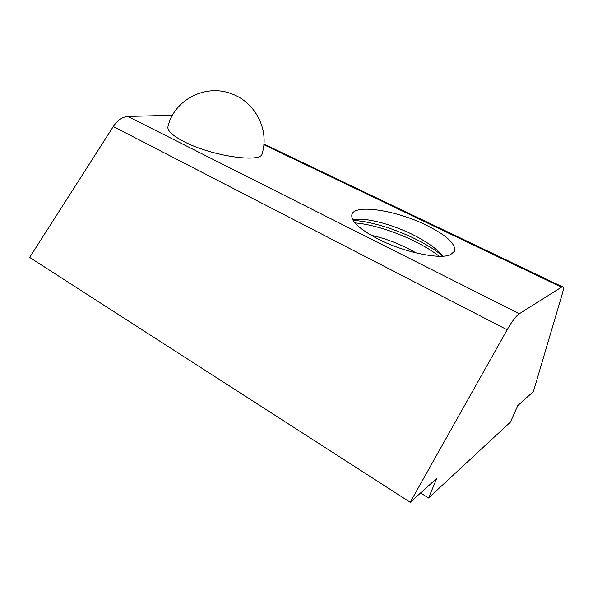 <?xml version="1.0" encoding="UTF-8"?>
<svg xmlns="http://www.w3.org/2000/svg" width="593" height="593" viewBox="0 0 593 593"><rect width="100%" height="100%" fill="white"/><g stroke="black" fill="none" stroke-linecap="round" stroke-linejoin="round"><path stroke-width="0.89" d="M371.048 235.251C385.91 238.49 400.824 244.301 415.775 252.7L416.249 252.974M426.019 225.051C396.065 210.278 354.829 203.807 351.916 214.451C350.53 220.915 359.306 229.143 378.252 239.135C403.566 252.136 439.435 259.704 450.369 254.775L454.698 251.106C455.743 243.738 446.181 235.05 426.019 225.051M352.894 219.988C363.62 216.438 396.724 224.977 420.867 238.957C430.585 244.486 438.005 250.216 443.134 256.161M436.796 478.388L428.539 498.016L510.447 422.09L517.763 405.612L533.404 391.558L562.416 293.409C563.728 288.85 563.654 286.612 562.194 286.716L519.298 313.741C515.999 316.047 511.944 321.391 507.141 329.775L410.223 502.271L436.796 478.388M410.223 502.271L29.65 257.429L113.293 126.531C117.584 120.209 122.44 116.851 127.866 116.45L519.298 313.741M172.489 115.242L127.866 116.45M420.578 492.968L428.539 498.016M184.186 141.72C172.652 135.745 167.233 130.771 167.938 126.798C173.868 100.069 205.267 83.561 231.211 93.679C255.405 101.944 269.556 130.082 262.158 153.594C261.787 163.29 212.161 156.315 184.186 141.72M354.985 222.931C378.66 224.695 417.368 239.238 439.176 256.25M353.146 220.426C377.519 221.434 420.726 237.593 442.815 256.176M263.863 144.677L561.289 287.108M113.293 126.531L507.141 329.775M263.915 144.01L562.194 286.716"/></g></svg>

